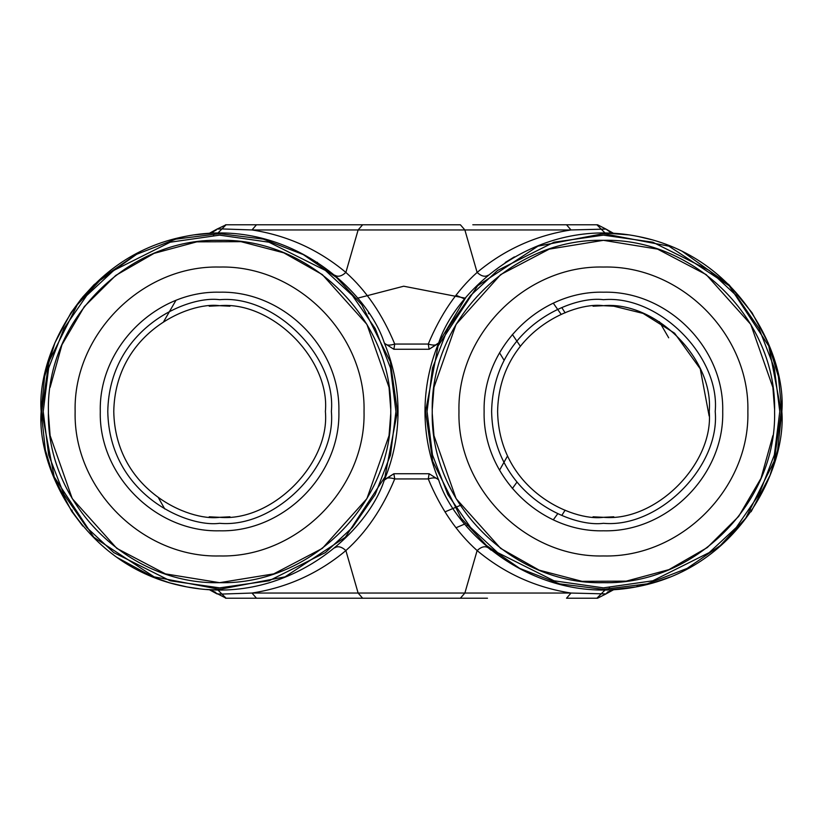 <?xml version="1.0" encoding="UTF-8"?>
<svg xmlns="http://www.w3.org/2000/svg" width="823" height="823" viewBox="0 0 823 823"><rect width="100%" height="100%" fill="white"/><g stroke="black" fill="none" stroke-linecap="round" stroke-linejoin="round"><path stroke-width="1.23" d="M158.51 497.905L164.734 508.923M82.794 526.082L71.642 511.258L52.981 475.385L45.388 450.171L41.15 411.5L44.627 376.471L54.915 342.779L71.035 312.647L81.642 298.317M169.25 582.684L152.996 577.036L116.496 557.14M199.084 588.754L186.944 586.922L170.299 582.993M218.177 589.926L208.414 589.587M334.735 275.201L334.694 275.16C337.924 277.217 341.648 276.302 345.876 272.423C366.173 290.56 382.458 314.437 394.742 344.065C389.351 345.763 385.864 345.362 384.29 342.872C367.521 290.642 287.155 215.595 184.589 236.53C81.858 256.653 36.541 356.843 41.15 411.5C36.541 466.157 81.858 566.347 184.589 586.47C287.155 607.405 367.521 532.358 384.29 480.128L383.621 481.702M384.29 342.872L384.475 343.304C393.466 365.145 397.982 387.88 398.023 411.5C397.982 435.12 393.466 457.855 384.475 479.696L393.867 473.739L384.29 480.128C385.822 477.659 389.31 477.258 394.742 478.935C382.458 508.563 366.163 532.44 345.876 550.577C341.648 546.698 337.924 545.783 334.694 547.84L334.652 547.871M82.321 297.494L94.182 284.563L140.486 251.56M172.367 239.431L185.041 236.448M194.094 234.894L212.406 233.218M214.577 233.135L217.992 233.074M368.385 313.028L368.899 313.82M217.879 589.926L221.943 594.072L217.035 593.918L209.217 589.628L215.554 592.282M163.623 321.69L175.855 300.498M41.736 411.5L54.225 476.959L93.832 537.254L154.117 576.851L219.587 589.34L285.046 576.851L345.331 537.254L384.938 476.959L397.427 411.5L390.308 361.709L361.853 304.798L336.514 277.505L303.276 254.585L263.36 239.133L219.587 233.66L175.803 239.133L135.888 254.585L102.649 277.505L77.311 304.798L48.855 361.709L41.736 411.5M472.814 224.772L566.522 224.772L571.008 229.956L464.872 229.956L477.124 272.423C456.816 290.612 440.531 314.489 428.258 344.065L394.742 344.065L393.867 349.261L384.475 343.304L393.867 349.261L429.133 349.261L438.525 343.304C429.544 365.145 425.028 387.88 424.977 411.5C425.028 435.12 429.544 457.855 438.525 479.696L429.133 473.739L411.5 473.739M217.879 233.074L221.943 228.928L251.992 229.956C287.217 235.409 318.511 249.564 345.876 272.423L358.128 229.956L251.992 229.956L256.478 224.772L362.624 224.772L358.128 229.956L464.872 229.956L460.376 224.772L362.624 224.772M216.089 230.214L209.217 233.372L217.035 229.082L221.943 228.928L226.099 224.772L256.478 224.772M345.876 550.577C318.511 573.436 287.217 587.591 251.992 593.044L221.943 594.072L226.099 598.228L256.478 598.228L251.992 593.044L358.128 593.044L345.876 550.577M217.93 589.33L217.457 589.916M213.424 235.44L214.752 233.135M464.779 299.171L438.71 342.872C437.178 345.341 433.69 345.742 428.258 344.065L429.133 349.261L438.71 342.872C455.479 290.642 535.845 215.595 638.411 236.53C741.142 256.653 786.459 356.843 781.85 411.5C786.459 466.157 741.142 566.347 638.411 586.47C535.845 607.405 455.479 532.358 438.71 480.128C437.136 477.638 433.649 477.237 428.258 478.935L394.742 478.935L393.867 473.739L429.133 473.739L428.258 478.935C440.531 508.511 456.816 532.388 477.124 550.577L464.872 593.044L571.008 593.044L566.522 598.228L597.549 598.228L605.965 593.918L571.008 593.044C535.783 587.591 504.489 573.436 477.124 550.577C481.352 546.698 485.076 545.783 488.306 547.84L486.887 546.616M48.423 413.702L50.121 435.614L72.249 498.635L116.804 548.375L165.423 573.878L219.587 582.674L273.74 573.878L322.349 548.396L366.914 498.635L389.042 435.634L390.74 413.702M390.74 409.298L389.042 387.396L366.914 324.365L322.369 274.625L283.822 252.846L241.016 241.674L196.8 241.849L154.076 253.361L115.734 275.427L84.337 306.578L61.972 344.734L50.121 387.366M209.361 233.362L209.237 233.372C209.958 234.01 212.56 232.58 217.035 229.082L226.099 224.772M209.412 589.649L226.099 598.228M363.838 598.228L225.574 598.228M256.478 598.228L487.483 598.228M597.426 598.228L568.837 598.228M335.517 224.772L225.574 224.772M438.217 479.099L439.04 480.91M425.573 411.5L432.692 461.291L461.147 518.202L486.486 545.495L519.725 568.415L559.64 583.867L603.413 589.34L647.197 583.867L687.112 568.415L720.351 545.495L745.689 518.202L774.145 461.291L781.264 411.5L768.775 346.041L729.168 285.746L668.883 246.149L603.413 233.66L537.954 246.149L477.669 285.746L438.062 346.041L425.573 411.5M488.306 275.16C485.076 277.217 481.352 276.302 477.124 272.423C504.489 249.564 535.783 235.409 571.008 229.956L605.965 229.082L597.549 224.772M595.122 224.772L487.483 224.772M566.522 224.772L596.901 224.772L605.121 233.074L628.638 234.864M505.25 262.496L514.385 256.869M638.278 236.51L651.374 239.637M682.668 251.632L728.859 284.604L751.985 312.678L768.096 342.81L778.383 376.481L781.85 411.5L777.612 450.16L770.03 475.365L751.378 511.227L750.977 511.824L750.926 510.085M670.087 577.005L653.843 582.663M652.793 582.962L636.158 586.902L610.594 589.793M609.576 587.56L608.248 589.865L604.946 589.926M491.105 550.155L488.306 547.84M432.26 413.702L433.958 435.614L456.086 498.635L500.631 548.375L539.178 570.154L581.984 581.326L626.2 581.151L668.924 569.639L707.266 547.573L738.663 516.422L761.028 478.266L772.879 435.634M774.577 409.298L772.879 387.396L750.751 324.365L706.196 274.625L657.577 249.122L603.413 240.326L549.26 249.122L500.651 274.604L456.086 324.365L433.958 387.366L432.26 409.298M553.323 519.776L557.84 513.593M561.235 314.458L553.323 303.224M561.872 307.699L565.144 312.853M565.144 510.147L561.872 515.301M606.911 592.786L613.783 589.628L605.965 593.918C610.44 590.42 613.042 588.99 613.763 589.628L613.783 589.628M596.901 598.228L605.121 589.926M613.588 233.351L605.965 229.082L612.878 233.279M605.07 233.67L605.543 233.084M659.377 321.69L668.688 337.811M229.956 516.803L219.587 517.317C271.929 522.049 330.126 463.853 325.394 411.5C330.126 359.147 271.929 300.951 219.587 305.683L229.956 306.197M209.207 306.197L219.587 305.683C188.632 301.434 115.21 333.181 113.769 411.5C115.21 489.819 188.632 521.566 219.587 517.317L209.207 516.803M465.561 298.214L403.702 286.219L357.439 298.214M219.587 523.305C274.903 528.304 336.381 466.816 331.381 411.5C336.381 356.184 274.903 294.696 219.587 299.695C186.883 295.2 109.305 328.747 107.782 411.5C109.305 494.253 186.883 527.8 219.587 523.305M613.793 516.803L603.413 517.317C655.766 522.049 713.963 463.853 709.231 411.5C713.963 359.147 655.766 300.951 603.413 305.683L613.793 306.197L643.072 313.398L674.582 333.192L700.25 368.838L709.138 416.026M460.294 505.394L444.934 511.896M219.587 530.804C283.328 532.44 340.527 475.252 338.881 411.5C340.527 347.748 283.328 290.56 219.587 292.196C155.835 290.56 98.637 347.748 100.283 411.5C98.637 475.252 155.835 532.44 219.587 530.804M218.733 235.141L220.43 235.141M220.43 587.859L218.733 587.859M593.044 306.197L603.413 305.683C572.469 301.434 499.047 333.181 497.606 411.5C499.047 489.819 572.469 521.566 603.413 517.317L593.044 516.803M456.065 295.262L464.882 299.037M464.882 523.963L456.065 527.738M499.551 352.82L504.067 360.227M507.462 456.096L499.551 470.19M219.587 555.957C142.389 557.943 73.134 488.687 75.13 411.5C73.134 334.313 142.389 265.057 219.587 267.043C296.774 265.057 366.029 334.313 364.033 411.5C366.029 488.687 296.774 557.943 219.587 555.957M219.587 235.141L170.207 242.199L113.769 270.417L86.713 295.539L63.968 328.511L48.65 368.087L43.228 411.5L48.65 454.913L63.968 494.489L86.713 527.461L113.769 552.583L170.207 580.801L219.587 587.859L268.967 580.801L325.394 552.583L352.45 527.461L375.195 494.489L390.514 454.913L395.935 411.5L390.514 368.087L375.195 328.511L352.45 295.539L325.394 270.417L268.967 242.199L219.587 235.141M603.413 523.305C658.729 528.304 720.218 466.816 715.218 411.5C720.218 356.184 658.729 294.696 603.413 299.695C570.709 295.2 493.142 328.747 491.619 411.5C493.142 494.253 570.709 527.8 603.413 523.305M219.587 582.674C311.043 585.03 393.116 502.966 390.75 411.5C393.116 320.034 311.043 237.97 219.587 240.326C128.121 237.97 46.047 320.034 48.413 411.5C46.047 502.966 128.121 585.03 219.587 582.674M603.413 530.804C667.165 532.44 724.363 475.252 722.717 411.5C724.363 347.748 667.165 290.56 603.413 292.196C539.672 290.56 482.473 347.748 484.119 411.5C482.473 475.252 539.672 532.44 603.413 530.804M602.57 235.141L604.267 235.141M604.267 587.859L602.57 587.859M317.462 262.311L316.906 262.66M603.413 555.957C526.226 557.943 456.971 488.687 458.967 411.5C456.971 334.313 526.226 265.057 603.413 267.043C680.611 265.057 749.866 334.313 747.87 411.5C749.866 488.687 680.611 557.943 603.413 555.957M603.413 235.141L554.033 242.199L497.606 270.417L470.55 295.539L447.805 328.511L432.486 368.087L427.065 411.5L432.486 454.913L447.805 494.489L470.55 527.461L497.606 552.583L554.033 580.801L603.413 587.859L652.793 580.801L709.231 552.583L736.287 527.461L759.032 494.489L774.35 454.913L779.772 411.5L774.35 368.087L759.032 328.511L736.287 295.539L709.231 270.417L652.793 242.199L603.413 235.141M603.413 582.674C694.879 585.03 776.953 502.966 774.587 411.5C776.953 320.034 694.879 237.97 603.413 240.326C511.957 237.97 429.884 320.034 432.25 411.5C429.884 502.966 511.957 585.03 603.413 582.674M72.095 510.116L72.043 511.855M151.669 575.863L152.996 577.036M460.376 598.228L464.872 593.044L358.128 593.044L362.624 598.228M219.515 589.937L219.453 589.34M220.626 589.34L220.698 589.926M220.698 233.074L220.626 233.66M219.453 233.66L219.515 233.063M602.302 589.926L602.374 589.34M603.547 589.34L603.485 589.937M602.374 233.66L602.302 233.074M603.485 233.063L603.547 233.66M637.763 585.997L636.158 586.902M466.476 525.887L467.022 525.63M512.348 488.553L516.854 482.257M520.249 346.082L512.348 334.447M209.217 589.628L206.388 589.443M607.436 592.282L608.187 591.665M609.884 590.647L611.273 590.091M605.965 229.082L611.201 232.888"/></g></svg>
